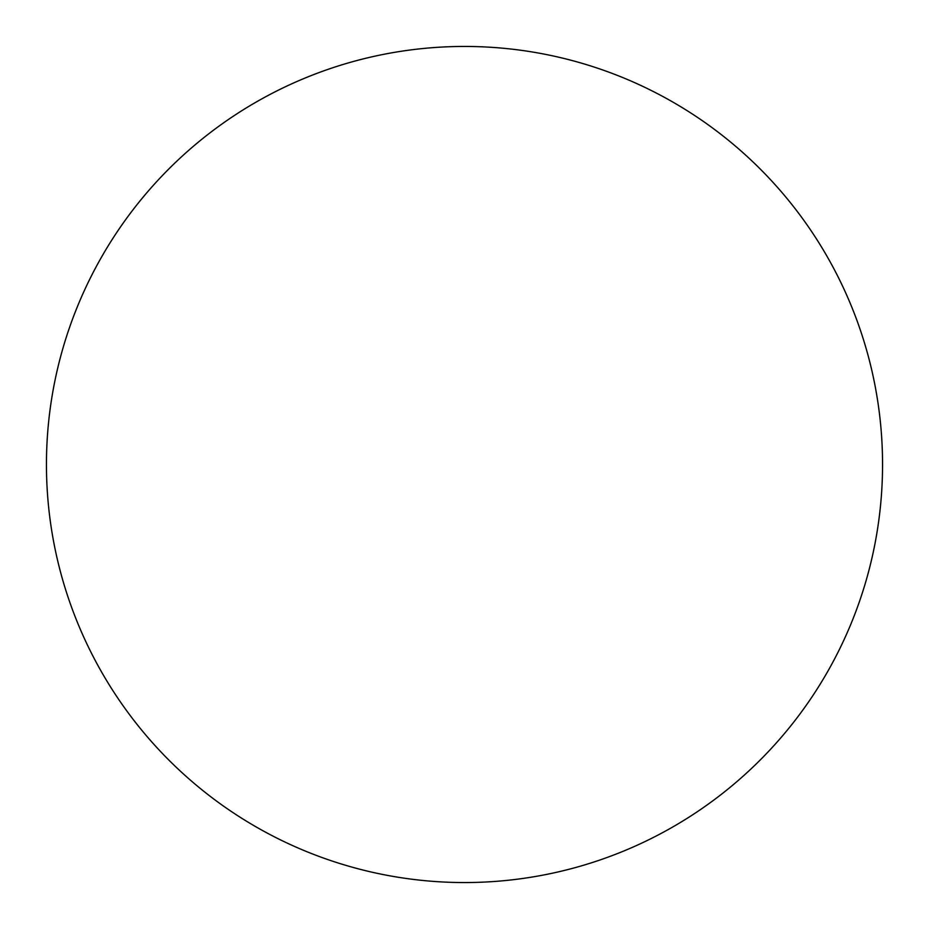 <?xml version="1.0" encoding="UTF-8"?>
<svg xmlns="http://www.w3.org/2000/svg" width="929" height="929" viewBox="0 0 929 929"><rect width="100%" height="100%" fill="white"/><g stroke="black" fill="none" stroke-linecap="round" stroke-linejoin="round"><path stroke-width="1.39" d="M464.5 882.55A418.05 418.05 0 0 0 882.55 464.5A418.05 418.05 0 0 0 464.5 46.45A418.05 418.05 0 0 0 46.45 464.5A418.05 418.05 0 0 0 464.5 882.55"/></g></svg>
